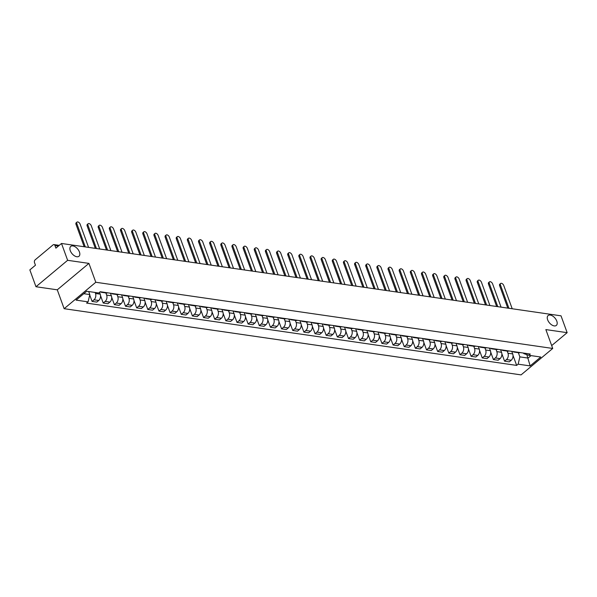 <?xml version="1.0" encoding="UTF-8"?>
<svg xmlns="http://www.w3.org/2000/svg" width="597" height="597" viewBox="0 0 597 597"><rect width="100%" height="100%" fill="white"/><g stroke="black" fill="none" stroke-linecap="round" stroke-linejoin="round"><path stroke-width="0.9" d="M547.65 319.828A6.418 3.657 -129.9 0 1 548.106 315.559A6.418 3.657 -129.9 0 1 552.703 316.059A6.418 3.657 -129.9 0 1 556.8 321.149A6.418 3.657 -129.9 0 1 556.337 325.417A6.418 3.657 -129.9 0 1 551.747 324.917A6.418 3.657 -129.9 0 1 547.65 319.828M70.282 250.673A6.418 3.657 -129.9 0 1 70.744 246.404A6.418 3.657 -129.9 0 1 75.334 246.904A6.418 3.657 -129.9 0 1 79.431 251.994A6.418 3.657 -129.9 0 1 78.976 256.262A6.418 3.657 -129.9 0 1 74.379 255.762A6.418 3.657 -129.9 0 1 70.282 250.673M67.633 260.307L35.977 286.739L57.275 289.821L64.14 308.694L521.069 374.886L552.725 348.454L95.796 282.262L88.923 263.389L67.633 260.307L61.498 243.464L561.023 315.828L567.15 332.671L545.852 329.589L552.725 348.454M35.977 286.739L29.85 269.896L35.454 265.217L34.499 262.598A2.007 1.395 -81.8 0 1 35.148 259.844L53.066 244.882A2.007 1.395 -81.8 0 1 53.969 244.591L59.237 245.36M551.68 345.588L567.15 332.671M58.439 246.024L54.946 245.524L55.902 248.143L61.498 243.464M54.946 245.524A2.007 1.395 -81.8 0 0 53.969 244.591M95.132 292.463L95.505 293.478A4.612 3.201 98.2 0 1 94.005 299.806L92.072 301.418L96.796 302.097L98.721 300.485A4.612 3.201 -81.8 0 0 100.221 294.164L99.542 292.299M102.99 292.142A4.612 3.201 98.2 0 1 101.677 292.336A4.612 3.201 98.2 0 1 100.475 291.776M89.722 294.948L92.072 301.418M101.677 292.336L106.393 293.023A4.612 3.201 -81.8 0 0 107.706 292.828M105.87 292.94L106.647 295.09A4.612 3.201 98.2 0 1 105.154 301.418L103.221 303.03L107.938 303.716L109.87 302.104A4.612 3.201 -81.8 0 0 111.363 295.776L110.438 293.224M114.139 293.761A4.612 3.201 98.2 0 1 112.826 293.948A4.612 3.201 98.2 0 1 111.624 293.396M100.527 295.612L103.221 303.03M112.826 293.948L117.542 294.634A4.612 3.201 -81.8 0 0 118.855 294.44M117.012 294.56L117.796 296.709A4.612 3.201 98.2 0 1 116.303 303.03L114.37 304.642L119.087 305.328L121.019 303.716A4.612 3.201 -81.8 0 0 122.512 297.388L121.587 294.836M125.28 295.373A4.612 3.201 98.2 0 1 123.975 295.567A4.612 3.201 98.2 0 1 122.773 295.008M111.676 297.231L114.37 304.642M123.975 295.567L128.691 296.246A4.612 3.201 -81.8 0 0 130.004 296.06M128.161 296.172L128.945 298.321A4.612 3.201 98.2 0 1 127.452 304.649L125.519 306.261L130.236 306.94L132.168 305.328A4.612 3.201 -81.8 0 0 133.661 299.007L132.735 296.455M136.429 296.985A4.612 3.201 98.2 0 1 135.123 297.179A4.612 3.201 98.2 0 1 133.922 296.627M122.825 298.843L125.519 306.261M135.123 297.179L139.84 297.866A4.612 3.201 -81.8 0 0 141.146 297.672M139.31 297.791L140.094 299.94A4.612 3.201 98.2 0 1 138.601 306.261L136.668 307.873L141.385 308.559L143.317 306.948A4.612 3.201 -81.8 0 0 144.81 300.619L143.884 298.067M147.578 298.604A4.612 3.201 98.2 0 1 146.272 298.798A4.612 3.201 98.2 0 1 145.064 298.239M133.967 300.463L136.668 307.873M146.272 298.798L150.989 299.478A4.612 3.201 -81.8 0 0 152.295 299.284M150.459 299.403L151.242 301.552A4.612 3.201 98.2 0 1 149.75 307.88L147.817 309.492L152.534 310.171L154.466 308.559A4.612 3.201 -81.8 0 0 155.959 302.239L155.026 299.687M158.727 300.216A4.612 3.201 98.2 0 1 157.414 300.41A4.612 3.201 98.2 0 1 156.213 299.858M145.116 302.075L147.817 309.492M157.414 300.41L162.13 301.097A4.612 3.201 -81.8 0 0 163.444 300.903M161.608 301.015L162.391 303.172A4.612 3.201 98.2 0 1 160.891 309.492L158.966 311.104L163.682 311.791L165.615 310.179A4.612 3.201 -81.8 0 0 167.108 303.851L166.175 301.298M169.876 301.836A4.612 3.201 98.2 0 1 168.563 302.022A4.612 3.201 98.2 0 1 167.361 301.47M156.265 303.694L158.966 311.104M168.563 302.022L173.279 302.709A4.612 3.201 -81.8 0 0 174.593 302.515M172.757 302.634L173.54 304.783A4.612 3.201 98.2 0 1 172.04 311.104L170.115 312.724L174.831 313.403L176.757 311.791A4.612 3.201 -81.8 0 0 178.257 305.47L177.324 302.91M181.025 303.448A4.612 3.201 98.2 0 1 179.712 303.642A4.612 3.201 98.2 0 1 178.51 303.082M167.414 305.306L170.115 312.724M179.712 303.642L184.428 304.321A4.612 3.201 -81.8 0 0 185.742 304.134M183.906 304.246L184.689 306.395A4.612 3.201 98.2 0 1 183.189 312.724L181.264 314.335L185.98 315.015L187.906 313.403A4.612 3.201 -81.8 0 0 189.406 307.082L188.473 304.53M192.174 305.067A4.612 3.201 98.2 0 1 190.861 305.254A4.612 3.201 98.2 0 1 189.659 304.701M178.563 306.918L181.264 314.335M190.861 305.254L195.577 305.94A4.612 3.201 -81.8 0 0 196.891 305.746M195.055 305.865L195.831 308.015A4.612 3.201 98.2 0 1 194.338 314.335L192.406 315.947L197.122 316.634L199.055 315.022A4.612 3.201 -81.8 0 0 200.547 308.694L199.622 306.142M203.323 306.679A4.612 3.201 98.2 0 1 202.01 306.873A4.612 3.201 98.2 0 1 200.808 306.313M189.712 308.537L192.406 315.947M202.01 306.873L206.726 307.552A4.612 3.201 -81.8 0 0 208.04 307.365M206.196 307.477L206.98 309.627A4.612 3.201 98.2 0 1 205.487 315.955L203.555 317.567L208.271 318.246L210.204 316.634A4.612 3.201 -81.8 0 0 211.696 310.313L210.771 307.761M214.472 308.291A4.612 3.201 98.2 0 1 213.159 308.485A4.612 3.201 98.2 0 1 211.957 307.933M200.861 310.149L203.555 317.567M213.159 308.485L217.875 309.171A4.612 3.201 -81.8 0 0 219.189 308.977M217.345 309.097L218.129 311.246A4.612 3.201 98.2 0 1 216.636 317.567L214.704 319.179L219.42 319.865L221.353 318.253A4.612 3.201 -81.8 0 0 222.845 311.925L221.92 309.373M225.614 309.91A4.612 3.201 98.2 0 1 224.308 310.104A4.612 3.201 98.2 0 1 223.106 309.544M212.01 311.768L214.704 319.179M224.308 310.104L229.024 310.783A4.612 3.201 -81.8 0 0 230.33 310.589M228.494 310.709L229.278 312.858A4.612 3.201 98.2 0 1 227.785 319.186L225.853 320.798L230.569 321.477L232.502 319.865A4.612 3.201 -81.8 0 0 233.994 313.544L233.069 310.985M236.763 311.522A4.612 3.201 98.2 0 1 235.457 311.716A4.612 3.201 98.2 0 1 234.248 311.156M223.151 313.38L225.853 320.798M235.457 311.716L240.173 312.403A4.612 3.201 -81.8 0 0 241.479 312.209M239.643 312.321L240.427 314.47A4.612 3.201 98.2 0 1 238.934 320.798L237.002 322.41L241.718 323.096L243.651 321.484A4.612 3.201 -81.8 0 0 245.143 315.156L244.21 312.604M247.912 313.141A4.612 3.201 98.2 0 1 246.598 313.328A4.612 3.201 98.2 0 1 245.397 312.776M234.3 314.992L237.002 322.41M246.598 313.328L251.315 314.015A4.612 3.201 -81.8 0 0 252.628 313.821M250.792 313.94L251.576 316.089A4.612 3.201 98.2 0 1 250.076 322.41L248.151 324.022L252.867 324.708L254.8 323.096A4.612 3.201 -81.8 0 0 256.292 316.768L255.359 314.216M259.061 314.753A4.612 3.201 98.2 0 1 257.747 314.947A4.612 3.201 98.2 0 1 256.546 314.388M245.449 316.611L248.151 324.022M257.747 314.947L262.464 315.626A4.612 3.201 -81.8 0 0 263.777 315.44M261.941 315.552L262.725 317.701A4.612 3.201 98.2 0 1 261.225 324.029L259.299 325.641L264.016 326.32L265.941 324.708A4.612 3.201 -81.8 0 0 267.441 318.388L266.508 315.835M270.21 316.365A4.612 3.201 98.2 0 1 268.896 316.559A4.612 3.201 98.2 0 1 267.695 316.007M256.598 318.223L259.299 325.641M268.896 316.559L273.613 317.246A4.612 3.201 -81.8 0 0 274.926 317.052M273.09 317.171L273.874 319.32A4.612 3.201 98.2 0 1 272.374 325.641L270.448 327.253L275.165 327.94L277.09 326.328A4.612 3.201 -81.8 0 0 278.59 319.999L277.657 317.447M281.359 317.985A4.612 3.201 98.2 0 1 280.045 318.179A4.612 3.201 98.2 0 1 278.844 317.619M267.747 319.843L270.448 327.253M280.045 318.179L284.762 318.858A4.612 3.201 -81.8 0 0 286.075 318.664M284.239 318.783L285.015 320.932A4.612 3.201 98.2 0 1 283.523 327.26L281.59 328.872L286.306 329.551L288.239 327.94A4.612 3.201 -81.8 0 0 289.739 321.619L288.806 319.067M292.508 319.596A4.612 3.201 98.2 0 1 291.194 319.791A4.612 3.201 98.2 0 1 289.993 319.238M278.896 321.455L281.59 328.872M291.194 319.791L295.911 320.477A4.612 3.201 -81.8 0 0 297.224 320.283M295.381 320.395L296.164 322.552A4.612 3.201 98.2 0 1 294.672 328.872L292.739 330.484L297.455 331.171L299.388 329.559A4.612 3.201 -81.8 0 0 300.881 323.231L299.955 320.679M303.657 321.216A4.612 3.201 98.2 0 1 302.343 321.402A4.612 3.201 98.2 0 1 301.142 320.85M290.045 323.074L292.739 330.484M302.343 321.402L307.059 322.089A4.612 3.201 -81.8 0 0 308.373 321.895M306.53 322.014L307.313 324.164A4.612 3.201 98.2 0 1 305.821 330.484L303.888 332.104L308.604 332.783L310.537 331.171A4.612 3.201 -81.8 0 0 312.03 324.85L311.104 322.29M314.798 322.828A4.612 3.201 98.2 0 1 313.492 323.022A4.612 3.201 98.2 0 1 312.291 322.462M301.194 324.686L303.888 332.104M313.492 323.022L318.208 323.701A4.612 3.201 -81.8 0 0 319.514 323.514M317.679 323.626L318.462 325.775A4.612 3.201 98.2 0 1 316.97 332.104L315.037 333.716L319.753 334.395L321.686 332.783A4.612 3.201 -81.8 0 0 323.178 326.462L322.253 323.91M325.947 324.447A4.612 3.201 98.2 0 1 324.641 324.634A4.612 3.201 98.2 0 1 323.432 324.081M312.335 326.298L315.037 333.716M324.641 324.634L329.357 325.32A4.612 3.201 -81.8 0 0 330.663 325.126M328.828 325.246L329.611 327.395A4.612 3.201 98.2 0 1 328.119 333.716L326.186 335.327L330.902 336.014L332.835 334.402A4.612 3.201 -81.8 0 0 334.327 328.074L333.395 325.522M337.096 326.059A4.612 3.201 98.2 0 1 335.783 326.253A4.612 3.201 98.2 0 1 334.581 325.693M323.484 327.917L326.186 335.327M335.783 326.253L340.506 326.932A4.612 3.201 -81.8 0 0 341.812 326.746M339.977 326.857L340.76 329.007A4.612 3.201 98.2 0 1 339.268 335.335L337.335 336.947L342.051 337.626L343.984 336.014A4.612 3.201 -81.8 0 0 345.476 329.693L344.544 327.141M348.245 327.671A4.612 3.201 98.2 0 1 346.932 327.865A4.612 3.201 98.2 0 1 345.73 327.313M334.633 329.529L337.335 336.947M346.932 327.865L351.648 328.551A4.612 3.201 -81.8 0 0 352.961 328.357M351.126 328.477L351.909 330.626A4.612 3.201 98.2 0 1 350.409 336.947L348.484 338.559L353.2 339.245L355.125 337.633A4.612 3.201 -81.8 0 0 356.625 331.305L355.693 328.753M359.394 329.29A4.612 3.201 98.2 0 1 358.081 329.484A4.612 3.201 98.2 0 1 356.879 328.925M345.782 331.148L348.484 338.559M358.081 329.484L362.797 330.163A4.612 3.201 -81.8 0 0 364.11 329.969M362.275 330.089L363.058 332.238A4.612 3.201 98.2 0 1 361.558 338.566L359.633 340.178L364.349 340.857L366.274 339.245A4.612 3.201 -81.8 0 0 367.774 332.925L366.842 330.365M370.543 330.902A4.612 3.201 98.2 0 1 369.23 331.096A4.612 3.201 98.2 0 1 368.028 330.537M356.931 332.76L359.633 340.178M369.23 331.096L373.946 331.783A4.612 3.201 -81.8 0 0 375.259 331.589M373.423 331.701L374.207 333.85A4.612 3.201 98.2 0 1 372.707 340.178L370.774 341.79L375.491 342.477L377.423 340.865A4.612 3.201 -81.8 0 0 378.923 334.536L377.991 331.984M381.692 332.522A4.612 3.201 98.2 0 1 380.379 332.708A4.612 3.201 98.2 0 1 379.177 332.156M368.08 334.372L370.774 341.79M380.379 332.708L385.095 333.395A4.612 3.201 -81.8 0 0 386.408 333.201M384.572 333.32L385.349 335.469A4.612 3.201 98.2 0 1 383.856 341.79L381.923 343.402L386.64 344.088L388.572 342.477A4.612 3.201 -81.8 0 0 390.065 336.148L389.14 333.596M392.841 334.133A4.612 3.201 98.2 0 1 391.528 334.327A4.612 3.201 98.2 0 1 390.326 333.768M379.229 335.992L381.923 343.402M391.528 334.327L396.244 335.007A4.612 3.201 -81.8 0 0 397.557 334.82M395.714 334.932L396.498 337.081A4.612 3.201 98.2 0 1 395.005 343.409L393.072 345.021L397.789 345.7L399.721 344.088A4.612 3.201 -81.8 0 0 401.214 337.768L400.288 335.215M403.982 335.745A4.612 3.201 98.2 0 1 402.676 335.939A4.612 3.201 98.2 0 1 401.475 335.387M390.378 337.603L393.072 345.021M402.676 335.939L407.393 336.626A4.612 3.201 -81.8 0 0 408.699 336.432M406.863 336.551L407.647 338.7A4.612 3.201 98.2 0 1 406.154 345.021L404.221 346.633L408.938 347.32L410.87 345.708A4.612 3.201 -81.8 0 0 412.363 339.38L411.437 336.827M415.131 337.365A4.612 3.201 98.2 0 1 413.825 337.559A4.612 3.201 98.2 0 1 412.617 336.999M401.52 339.223L404.221 346.633M413.825 337.559L418.542 338.238A4.612 3.201 -81.8 0 0 419.848 338.044M418.012 338.163L418.796 340.312A4.612 3.201 98.2 0 1 417.303 346.641L415.37 348.252L420.087 348.932L422.019 347.32A4.612 3.201 -81.8 0 0 423.512 340.999L422.579 338.447M426.28 338.977A4.612 3.201 98.2 0 1 424.974 339.171A4.612 3.201 98.2 0 1 423.766 338.618M412.669 340.835L415.37 348.252M424.974 339.171L429.691 339.857A4.612 3.201 -81.8 0 0 430.997 339.663M429.161 339.775L429.944 341.932A4.612 3.201 98.2 0 1 428.452 348.252L426.519 349.864L431.235 350.551L433.168 348.939A4.612 3.201 -81.8 0 0 434.661 342.611L433.728 340.059M437.429 340.596A4.612 3.201 98.2 0 1 436.116 340.783A4.612 3.201 98.2 0 1 434.914 340.23M423.818 342.454L426.519 349.864M436.116 340.783L440.832 341.469A4.612 3.201 -81.8 0 0 442.146 341.275M440.31 341.394L441.093 343.544A4.612 3.201 98.2 0 1 439.593 349.864L437.668 351.484L442.384 352.163L444.31 350.551A4.612 3.201 -81.8 0 0 445.81 344.23L444.877 341.671M448.578 342.208A4.612 3.201 98.2 0 1 447.265 342.402A4.612 3.201 98.2 0 1 446.063 341.842M434.967 344.066L437.668 351.484M447.265 342.402L451.981 343.081A4.612 3.201 -81.8 0 0 453.295 342.894M451.459 343.006L452.242 345.156A4.612 3.201 98.2 0 1 450.742 351.484L448.817 353.096L453.533 353.775L455.459 352.163A4.612 3.201 -81.8 0 0 456.959 345.842L456.026 343.29M459.727 343.827A4.612 3.201 98.2 0 1 458.414 344.014A4.612 3.201 98.2 0 1 457.212 343.462M446.116 345.678L448.817 353.096M458.414 344.014L463.13 344.7A4.612 3.201 -81.8 0 0 464.444 344.506M462.608 344.626L463.391 346.775A4.612 3.201 98.2 0 1 461.891 353.096L459.959 354.708L464.675 355.394L466.608 353.782A4.612 3.201 -81.8 0 0 468.108 347.454L467.175 344.902M470.876 345.439A4.612 3.201 98.2 0 1 469.563 345.633A4.612 3.201 98.2 0 1 468.361 345.073M457.265 347.297L459.959 354.708M469.563 345.633L474.279 346.312A4.612 3.201 -81.8 0 0 475.593 346.126M473.757 346.238L474.533 348.387A4.612 3.201 98.2 0 1 473.04 354.715L471.108 356.327L475.824 357.006L477.757 355.394A4.612 3.201 -81.8 0 0 479.249 349.073L478.324 346.521M482.025 347.051A4.612 3.201 98.2 0 1 480.712 347.245A4.612 3.201 98.2 0 1 479.51 346.693M468.414 348.909L471.108 356.327M480.712 347.245L485.428 347.932A4.612 3.201 -81.8 0 0 486.742 347.738M484.898 347.85L485.682 350.006A4.612 3.201 98.2 0 1 484.189 356.327L482.257 357.939L486.973 358.625L488.906 357.013A4.612 3.201 -81.8 0 0 490.398 350.685L489.473 348.133M493.167 348.67A4.612 3.201 98.2 0 1 491.861 348.864A4.612 3.201 98.2 0 1 490.659 348.305M479.563 350.529L482.257 357.939M491.861 348.864L496.577 349.543A4.612 3.201 -81.8 0 0 497.883 349.349M496.047 349.469L496.831 351.618A4.612 3.201 98.2 0 1 495.338 357.946L493.406 359.558L498.122 360.237L500.055 358.625A4.612 3.201 -81.8 0 0 501.547 352.305L500.622 349.745M504.316 350.282A4.612 3.201 98.2 0 1 503.01 350.476A4.612 3.201 98.2 0 1 501.808 349.917M490.704 352.14L493.406 359.558M503.01 350.476L507.726 351.163A4.612 3.201 -81.8 0 0 509.032 350.969M507.196 351.081L507.98 353.23A4.612 3.201 98.2 0 1 506.487 359.558L504.555 361.17L509.271 361.857L511.204 360.245A4.612 3.201 -81.8 0 0 512.696 353.917L511.771 351.364M515.465 351.902A4.612 3.201 98.2 0 1 514.159 352.088A4.612 3.201 98.2 0 1 512.95 351.536M501.853 353.752L504.555 361.17M514.159 352.088L518.875 352.775A4.612 3.201 -81.8 0 0 520.181 352.581M83.774 293.702L89.811 294.575L88.699 291.53M89.811 294.575L88.087 301.866L76.08 300.127L86.714 291.246L98.721 292.985L100.206 291.739L530.27 354.043L528.778 355.282L540.785 357.028L530.151 365.909L518.144 364.17L519.868 356.879L528.084 358.073L531.032 355.611M88.087 301.866L86.602 303.104L516.659 365.409L518.144 364.17M64.14 308.694L95.796 282.262M57.275 289.821L88.923 263.389M526.83 354.625L530.151 365.909M518.345 352.7L519.868 356.879M528.778 355.282L523.793 353.603L523.599 353.081M513.002 355.372L516.659 365.409M84.17 246.748L76.006 224.33A2.306 1.313 -129.9 0 1 76.17 222.8L76.998 222.114A2.306 1.313 50.1 0 0 76.834 223.644L85.296 246.912M88.587 247.389L80.117 224.121A2.306 1.313 50.1 0 0 78.647 222.293A2.306 1.313 50.1 0 0 76.998 222.114M95.319 248.367L87.155 225.95A2.306 1.313 -129.9 0 1 87.319 224.412L88.147 223.726A2.306 1.313 50.1 0 0 87.983 225.263L96.445 248.531M99.736 249.001L91.266 225.733A2.306 1.313 50.1 0 0 89.796 223.905A2.306 1.313 50.1 0 0 88.147 223.726M106.46 249.979L98.304 227.561A2.306 1.313 -129.9 0 1 98.468 226.032L99.289 225.345A2.306 1.313 50.1 0 0 99.124 226.875L107.594 250.143M110.885 250.621L102.415 227.353A2.306 1.313 50.1 0 0 100.945 225.524A2.306 1.313 50.1 0 0 99.289 225.345M117.609 251.591L109.452 229.181A2.306 1.313 -129.9 0 1 109.617 227.644L110.438 226.957A2.306 1.313 50.1 0 0 110.273 228.487L118.743 251.755M122.034 252.232L113.564 228.964A2.306 1.313 50.1 0 0 112.087 227.136A2.306 1.313 50.1 0 0 110.438 226.957M128.758 253.21L120.601 230.793A2.306 1.313 -129.9 0 1 120.766 229.263L121.587 228.569A2.306 1.313 50.1 0 0 121.422 230.106L129.892 253.374M133.183 253.852L124.713 230.584A2.306 1.313 50.1 0 0 123.236 228.755A2.306 1.313 50.1 0 0 121.587 228.569M139.907 254.822L131.75 232.405A2.306 1.313 -129.9 0 1 131.915 230.875L132.735 230.188A2.306 1.313 50.1 0 0 132.571 231.718L141.041 254.986M144.325 255.464L135.862 232.196A2.306 1.313 50.1 0 0 134.385 230.367A2.306 1.313 50.1 0 0 132.735 230.188M151.056 256.441L142.899 234.024A2.306 1.313 -129.9 0 1 143.064 232.487L143.884 231.8A2.306 1.313 50.1 0 0 143.72 233.337L152.19 256.606M155.474 257.083L147.004 233.815A2.306 1.313 50.1 0 0 145.534 231.979A2.306 1.313 50.1 0 0 143.884 231.8M162.205 258.053L154.048 235.636A2.306 1.313 -129.9 0 1 154.213 234.106L155.033 233.42A2.306 1.313 50.1 0 0 154.869 234.949L163.339 258.217M166.623 258.695L158.153 235.427A2.306 1.313 50.1 0 0 156.683 233.599A2.306 1.313 50.1 0 0 155.033 233.42M173.354 259.673L165.19 237.255A2.306 1.313 -129.9 0 1 165.354 235.718L166.182 235.031A2.306 1.313 50.1 0 0 166.018 236.569L174.488 259.837M177.772 260.307L169.302 237.039A2.306 1.313 50.1 0 0 167.832 235.211A2.306 1.313 50.1 0 0 166.182 235.031M184.503 261.285L176.339 238.867A2.306 1.313 -129.9 0 1 176.503 237.337L177.331 236.651A2.306 1.313 50.1 0 0 177.167 238.181L185.63 261.449M188.921 261.926L180.451 238.658A2.306 1.313 50.1 0 0 178.981 236.83A2.306 1.313 50.1 0 0 177.331 236.651M195.644 262.896L187.488 240.479A2.306 1.313 -129.9 0 1 187.652 238.949L188.48 238.263A2.306 1.313 50.1 0 0 188.309 239.793L196.779 263.061M200.07 263.538L191.6 240.27A2.306 1.313 50.1 0 0 190.13 238.442A2.306 1.313 50.1 0 0 188.48 238.263M206.793 264.516L198.637 242.098A2.306 1.313 -129.9 0 1 198.801 240.561L199.622 239.875A2.306 1.313 50.1 0 0 199.458 241.412L207.928 264.68M211.219 265.158L202.749 241.889A2.306 1.313 50.1 0 0 201.271 240.061A2.306 1.313 50.1 0 0 199.622 239.875M217.942 266.128L209.786 243.71A2.306 1.313 -129.9 0 1 209.95 242.181L210.771 241.494A2.306 1.313 50.1 0 0 210.607 243.024L219.077 266.292M222.368 266.769L213.898 243.501A2.306 1.313 50.1 0 0 212.42 241.673A2.306 1.313 50.1 0 0 210.771 241.494M229.091 267.747L220.935 245.33A2.306 1.313 -129.9 0 1 221.099 243.792L221.92 243.106A2.306 1.313 50.1 0 0 221.756 244.643L230.226 267.911M233.509 268.381L225.047 245.113A2.306 1.313 50.1 0 0 223.569 243.285A2.306 1.313 50.1 0 0 221.92 243.106M240.24 269.359L232.084 246.942A2.306 1.313 -129.9 0 1 232.248 245.412L233.069 244.725A2.306 1.313 50.1 0 0 232.905 246.255L241.375 269.523M244.658 270.001L236.188 246.733A2.306 1.313 50.1 0 0 234.718 244.904A2.306 1.313 50.1 0 0 233.069 244.725M251.389 270.971L243.233 248.561A2.306 1.313 -129.9 0 1 243.397 247.024L244.218 246.337A2.306 1.313 50.1 0 0 244.054 247.867L252.524 271.135M255.807 271.613L247.337 248.345A2.306 1.313 50.1 0 0 245.867 246.516A2.306 1.313 50.1 0 0 244.218 246.337M262.538 272.59L254.374 250.173A2.306 1.313 -129.9 0 1 254.538 248.643L255.367 247.949A2.306 1.313 50.1 0 0 255.203 249.486L263.673 272.754M266.956 273.232L258.486 249.964A2.306 1.313 50.1 0 0 257.016 248.136A2.306 1.313 50.1 0 0 255.367 247.949M273.687 274.202L265.523 251.785A2.306 1.313 -129.9 0 1 265.687 250.255L266.516 249.568A2.306 1.313 50.1 0 0 266.352 251.098L274.814 274.366M278.105 274.844L269.635 251.576A2.306 1.313 50.1 0 0 268.165 249.747A2.306 1.313 50.1 0 0 266.516 249.568M284.829 275.821L276.672 253.404A2.306 1.313 -129.9 0 1 276.836 251.867L277.665 251.18A2.306 1.313 50.1 0 0 277.493 252.718L285.963 275.986M289.254 276.463L280.784 253.195A2.306 1.313 50.1 0 0 279.314 251.359A2.306 1.313 50.1 0 0 277.665 251.18M295.978 277.433L287.821 255.016A2.306 1.313 -129.9 0 1 287.985 253.486L288.806 252.8A2.306 1.313 50.1 0 0 288.642 254.329L297.112 277.598M300.403 278.075L291.933 254.807A2.306 1.313 50.1 0 0 290.455 252.979A2.306 1.313 50.1 0 0 288.806 252.8M307.127 279.053L298.97 256.635A2.306 1.313 -129.9 0 1 299.134 255.098L299.955 254.412A2.306 1.313 50.1 0 0 299.791 255.949L308.261 279.217M311.552 279.687L303.082 256.419A2.306 1.313 50.1 0 0 301.604 254.591A2.306 1.313 50.1 0 0 299.955 254.412M318.276 280.665L310.119 258.247A2.306 1.313 -129.9 0 1 310.283 256.717L311.104 256.031A2.306 1.313 50.1 0 0 310.94 257.561L319.41 280.829M322.693 281.306L314.231 258.038A2.306 1.313 50.1 0 0 312.753 256.21A2.306 1.313 50.1 0 0 311.104 256.031M329.425 282.277L321.268 259.859A2.306 1.313 -129.9 0 1 321.432 258.329L322.253 257.643A2.306 1.313 50.1 0 0 322.089 259.173L330.559 282.441M333.842 282.918L325.372 259.65A2.306 1.313 50.1 0 0 323.902 257.822A2.306 1.313 50.1 0 0 322.253 257.643M340.574 283.896L332.417 261.479A2.306 1.313 -129.9 0 1 332.581 259.941L333.402 259.255A2.306 1.313 50.1 0 0 333.238 260.792L341.708 284.06M344.991 284.538L336.521 261.27A2.306 1.313 50.1 0 0 335.051 259.441A2.306 1.313 50.1 0 0 333.402 259.255M351.723 285.508L343.559 263.09A2.306 1.313 -129.9 0 1 343.73 261.561L344.551 260.874A2.306 1.313 50.1 0 0 344.387 262.404L352.857 285.672M356.14 286.15L347.67 262.881A2.306 1.313 50.1 0 0 346.2 261.053A2.306 1.313 50.1 0 0 344.551 260.874M362.872 287.127L354.708 264.71A2.306 1.313 -129.9 0 1 354.872 263.173L355.7 262.486A2.306 1.313 50.1 0 0 355.536 264.023L363.998 287.291M367.289 287.761L358.819 264.493A2.306 1.313 50.1 0 0 357.349 262.665A2.306 1.313 50.1 0 0 355.7 262.486M374.02 288.739L365.857 266.322A2.306 1.313 -129.9 0 1 366.021 264.792L366.849 264.105A2.306 1.313 50.1 0 0 366.677 265.635L375.147 288.903M378.438 289.381L369.968 266.113A2.306 1.313 50.1 0 0 368.498 264.284A2.306 1.313 50.1 0 0 366.849 264.105M385.162 290.351L377.005 267.941A2.306 1.313 -129.9 0 1 377.17 266.404L377.991 265.717A2.306 1.313 50.1 0 0 377.826 267.247L386.296 290.515M389.587 290.993L381.117 267.725A2.306 1.313 50.1 0 0 379.647 265.896A2.306 1.313 50.1 0 0 377.991 265.717M396.311 291.97L388.154 269.553A2.306 1.313 -129.9 0 1 388.319 268.023L389.14 267.329A2.306 1.313 50.1 0 0 388.975 268.866L397.445 292.134M400.736 292.612L392.266 269.344A2.306 1.313 50.1 0 0 390.789 267.516A2.306 1.313 50.1 0 0 389.14 267.329M407.46 293.582L399.303 271.165A2.306 1.313 -129.9 0 1 399.468 269.635L400.288 268.948A2.306 1.313 50.1 0 0 400.124 270.478L408.594 293.746M411.878 294.224L403.415 270.956A2.306 1.313 50.1 0 0 401.938 269.128A2.306 1.313 50.1 0 0 400.288 268.948M418.609 295.202L410.452 272.784A2.306 1.313 -129.9 0 1 410.617 271.247L411.437 270.56A2.306 1.313 50.1 0 0 411.273 272.098L419.743 295.366M423.027 295.843L414.557 272.575A2.306 1.313 50.1 0 0 413.087 270.74A2.306 1.313 50.1 0 0 411.437 270.56M429.758 296.813L421.601 274.396A2.306 1.313 -129.9 0 1 421.766 272.866L422.586 272.18A2.306 1.313 50.1 0 0 422.422 273.71L430.892 296.978M434.176 297.455L425.706 274.187A2.306 1.313 50.1 0 0 424.236 272.359A2.306 1.313 50.1 0 0 422.586 272.18M440.907 298.433L432.743 276.015A2.306 1.313 -129.9 0 1 432.915 274.478L433.735 273.792A2.306 1.313 50.1 0 0 433.571 275.329L442.041 298.597M445.325 299.067L436.855 275.799A2.306 1.313 50.1 0 0 435.385 273.971A2.306 1.313 50.1 0 0 433.735 273.792M452.056 300.045L443.892 277.627A2.306 1.313 -129.9 0 1 444.056 276.098L444.884 275.411A2.306 1.313 50.1 0 0 444.72 276.941L453.183 300.209M456.474 300.687L448.004 277.418A2.306 1.313 50.1 0 0 446.534 275.59A2.306 1.313 50.1 0 0 444.884 275.411M463.205 301.657L455.041 279.239A2.306 1.313 -129.9 0 1 455.205 277.709L456.033 277.023A2.306 1.313 50.1 0 0 455.862 278.553L464.332 301.821M467.623 302.298L459.153 279.03A2.306 1.313 50.1 0 0 457.683 277.202A2.306 1.313 50.1 0 0 456.033 277.023M474.346 303.276L466.19 280.859A2.306 1.313 -129.9 0 1 466.354 279.321L467.175 278.635A2.306 1.313 50.1 0 0 467.011 280.172L475.481 303.44M478.772 303.918L470.302 280.65A2.306 1.313 50.1 0 0 468.832 278.821A2.306 1.313 50.1 0 0 467.175 278.635M485.495 304.888L477.339 282.471A2.306 1.313 -129.9 0 1 477.503 280.941L478.324 280.254A2.306 1.313 50.1 0 0 478.16 281.784L486.63 305.052M489.921 305.53L481.451 282.262A2.306 1.313 50.1 0 0 479.973 280.433A2.306 1.313 50.1 0 0 478.324 280.254M496.644 306.507L488.488 284.09A2.306 1.313 -129.9 0 1 488.652 282.553L489.473 281.866A2.306 1.313 50.1 0 0 489.309 283.403L497.779 306.671M501.062 307.142L492.6 283.873A2.306 1.313 50.1 0 0 491.122 282.045A2.306 1.313 50.1 0 0 489.473 281.866M507.793 308.119L499.637 285.702A2.306 1.313 -129.9 0 1 499.801 284.172L500.622 283.485A2.306 1.313 50.1 0 0 500.458 285.015L508.928 308.283M512.211 308.761L503.741 285.493A2.306 1.313 50.1 0 0 502.271 283.665A2.306 1.313 50.1 0 0 500.622 283.485M512.696 353.917L507.98 353.23M501.547 352.305L496.831 351.618M490.398 350.685L485.682 350.006M479.249 349.073L474.533 348.387M468.108 347.454L463.391 346.775M456.959 345.842L452.242 345.156M445.81 344.23L441.093 343.544M434.661 342.611L429.944 341.932M423.512 340.999L418.796 340.312M412.363 339.38L407.647 338.7M401.214 337.768L396.498 337.081M390.065 336.148L385.349 335.469M378.923 334.536L374.207 333.85M367.774 332.925L363.058 332.238M356.625 331.305L351.909 330.626M345.476 329.693L340.76 329.007M334.327 328.074L329.611 327.395M323.178 326.462L318.462 325.775M312.03 324.85L307.313 324.164M300.881 323.231L296.164 322.552M289.739 321.619L285.015 320.932M278.59 319.999L273.874 319.32M267.441 318.388L262.725 317.701M256.292 316.768L251.576 316.089M245.143 315.156L240.427 314.47M233.994 313.544L229.278 312.858M222.845 311.925L218.129 311.246M211.696 310.313L206.98 309.627M200.547 308.694L195.831 308.015M189.406 307.082L184.689 306.395M178.257 305.47L173.54 304.783M167.108 303.851L162.391 303.172M155.959 302.239L151.242 301.552M144.81 300.619L140.094 299.94M133.661 299.007L128.945 298.321M122.512 297.388L117.796 296.709M111.363 295.776L106.647 295.09M100.221 294.164L95.505 293.478M500.055 358.625L495.338 357.946M488.906 357.013L484.189 356.327M477.757 355.394L473.04 354.715M466.608 353.782L461.891 353.096M455.459 352.163L450.742 351.484M444.31 350.551L439.593 349.864M433.168 348.939L428.452 348.252M422.019 347.32L417.303 346.641M410.87 345.708L406.154 345.021M399.721 344.088L395.005 343.409M388.572 342.477L383.856 341.79M377.423 340.865L372.707 340.178M366.274 339.245L361.558 338.566M355.125 337.633L350.409 336.947M343.984 336.014L339.268 335.335M332.835 334.402L328.119 333.716M321.686 332.783L316.97 332.104M310.537 331.171L305.821 330.484M299.388 329.559L294.672 328.872M288.239 327.94L283.523 327.26M277.09 326.328L272.374 325.641M265.941 324.708L261.225 324.029M254.8 323.096L250.076 322.41M243.651 321.484L238.934 320.798M232.502 319.865L227.785 319.186M221.353 318.253L216.636 317.567M210.204 316.634L205.487 315.955M199.055 315.022L194.338 314.335M187.906 313.403L183.189 312.724M176.757 311.791L172.04 311.104M165.615 310.179L160.891 309.492M154.466 308.559L149.75 307.88M143.317 306.948L138.601 306.261M132.168 305.328L127.452 304.649M121.019 303.716L116.303 303.03M109.87 302.104L105.154 301.418M98.721 300.485L94.005 299.806M511.204 360.245L506.487 359.558M76.834 223.644L76.006 224.33M87.983 225.263L87.155 225.95M99.124 226.875L98.304 227.561M110.273 228.487L109.452 229.181M121.422 230.106L120.601 230.793M132.571 231.718L131.75 232.405M143.72 233.337L142.899 234.024M154.869 234.949L154.048 235.636M166.018 236.569L165.19 237.255M177.167 238.181L176.339 238.867M188.309 239.793L187.488 240.479M199.458 241.412L198.637 242.098M210.607 243.024L209.786 243.71M221.756 244.643L220.935 245.33M232.905 246.255L232.084 246.942M244.054 247.867L243.233 248.561M255.203 249.486L254.374 250.173M266.352 251.098L265.523 251.785M277.493 252.718L276.672 253.404M288.642 254.329L287.821 255.016M299.791 255.949L298.97 256.635M310.94 257.561L310.119 258.247M322.089 259.173L321.268 259.859M333.238 260.792L332.417 261.479M344.387 262.404L343.559 263.09M355.536 264.023L354.708 264.71M366.677 265.635L365.857 266.322M377.826 267.247L377.005 267.941M388.975 268.866L388.154 269.553M400.124 270.478L399.303 271.165M411.273 272.098L410.452 272.784M422.422 273.71L421.601 274.396M433.571 275.329L432.743 276.015M444.72 276.941L443.892 277.627M455.862 278.553L455.041 279.239M467.011 280.172L466.19 280.859M478.16 281.784L477.339 282.471M489.309 283.403L488.488 284.09M500.458 285.015L499.637 285.702"/></g></svg>
